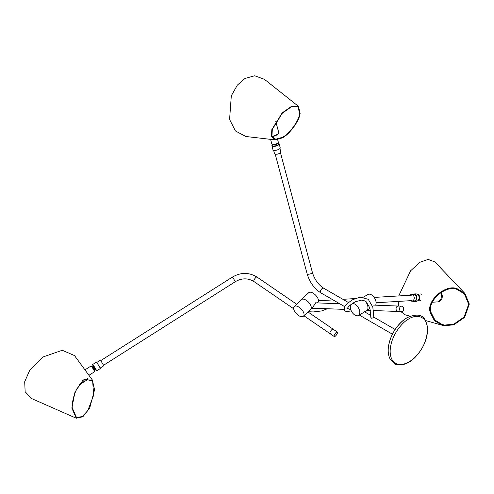 <?xml version="1.0" encoding="UTF-8"?>
<svg xmlns="http://www.w3.org/2000/svg" width="494" height="494" viewBox="0 0 494 494"><rect width="100%" height="100%" fill="white"/><g stroke="black" fill="none" stroke-linecap="round" stroke-linejoin="round"><path stroke-width="0.74" d="M408.853 318.939C414.324 314.913 427.298 313.9 427.557 329.733C427.298 345.868 414.324 359.836 408.853 362.127C403.388 366.153 390.408 367.166 390.155 351.327C390.408 335.198 403.388 321.23 408.853 318.939M350.962 304.532A6.706 3.872 -120 0 0 350.913 310.016A6.706 3.872 -120 0 0 355.038 315.166A6.706 3.872 -120 0 0 358.391 315.499A6.706 3.872 -120 0 0 359.416 310.127A6.706 3.872 -120 0 0 355.038 304.218A6.706 3.872 -120 0 0 352.068 303.711M364.64 311.868L358.391 315.499M364.776 300.704A6.706 3.872 60 0 1 367.505 305.138A6.706 3.872 60 0 1 366.56 310.782A6.706 3.872 -120 0 0 364.751 300.698M369.883 307.953L368.654 309.577L364.665 311.881M373.52 305.088L398.25 306.052A2.717 2.087 92.2 0 0 397.33 306.286A2.717 2.087 92.2 0 0 396.089 309.293A2.717 2.087 92.2 0 0 398.034 311.479A2.717 2.087 92.2 0 0 398.954 311.245M363.312 297.172L368.018 294.455A6.706 3.872 60 0 1 375.668 300.432A6.706 3.872 60 0 1 375.607 305.168M305.107 299.648A6.694 3.365 46.3 0 1 311.226 307.052A6.694 3.365 46.3 0 1 311.226 307.058A6.706 3.372 -133.7 0 0 306.496 300.451A6.706 3.372 -133.7 0 0 305.101 299.648A6.706 3.372 -133.7 0 0 303.687 299.173A6.694 3.365 46.3 0 1 303.699 299.179A6.694 3.365 46.3 0 1 305.107 299.648M303.458 316.216A6.706 3.372 -133.7 0 0 299.284 307.342A6.706 3.372 -133.7 0 0 294.196 306.515A6.706 3.372 -133.7 0 0 298.37 315.388A6.706 3.372 -133.7 0 0 303.458 316.216L310.67 309.324A6.706 3.372 -133.7 0 0 311.226 307.064L311.226 307.064M316.469 302.871L315.993 302.643L312.486 307.589L310.677 309.318A6.706 3.372 -133.7 0 0 310.343 304.631A6.706 3.372 -133.7 0 0 301.414 299.617A6.706 3.372 -133.7 0 0 301.408 299.623A6.706 3.372 -133.7 0 1 303.687 299.173L303.687 299.173M294.196 306.515L308.633 292.72A6.706 3.372 46.3 0 1 317.562 297.734A6.706 3.372 46.3 0 1 317.895 302.421L317.389 302.902M373.427 316.994L373.427 317.858L371.266 318.241L370.864 317.105M307.935 311.936L333.092 329.152A2.717 0.908 124.4 0 0 332.024 329.517A2.717 0.908 124.4 0 0 330.245 331.838A2.717 0.908 124.4 0 0 330.023 333.635A2.717 0.908 124.4 0 0 331.085 333.277M336.253 332.406A2.717 0.908 124.4 0 0 334.475 334.734A2.717 0.908 124.4 0 0 334.247 336.531A2.717 0.908 124.4 0 0 335.315 336.167A2.717 0.908 124.4 0 0 337.093 333.845A2.717 0.908 124.4 0 0 337.316 332.048A2.717 0.908 124.4 0 0 336.253 332.406M337.316 332.048L333.092 329.152A2.717 0.908 124.4 0 0 332.024 329.517A2.717 0.908 124.4 0 0 330.245 331.838A2.717 0.908 124.4 0 0 330.023 333.635L303.921 315.771M400.813 306.422A2.717 2.087 92.2 0 0 399.572 309.429A2.717 2.087 92.2 0 0 401.517 311.615A2.717 2.087 92.2 0 0 402.437 311.381A2.717 2.087 92.2 0 0 403.678 308.373A2.717 2.087 92.2 0 0 401.733 306.187A2.717 2.087 92.2 0 0 400.813 306.422M401.733 306.187L398.25 306.052A2.717 2.087 92.2 0 0 397.33 306.286A2.717 2.087 92.2 0 0 396.089 309.293A2.717 2.087 92.2 0 0 398.034 311.479L373.501 310.528M272.157 136.647A5.706 1.97 -14.9 0 0 276.572 135.078M273.083 144.433A3.748 1.297 -14.9 0 0 273.052 144.452A3.748 1.297 -14.9 0 0 271.922 145.81L272.972 149.756A3.748 1.297 -14.9 0 0 275.306 150.337A3.748 1.297 -14.9 0 0 279.091 149.176A3.748 1.297 -14.9 0 0 280.222 147.823L279.172 143.877A3.748 1.297 -14.9 0 0 277.48 143.266M271.922 145.81A3.748 1.297 -14.9 0 0 274.256 146.391A3.748 1.297 -14.9 0 0 278.036 145.236A3.748 1.297 -14.9 0 0 279.172 143.877M279.913 148.564L280.839 152.041A3.26 1.124 165.1 0 1 279.857 153.22A3.26 1.124 165.1 0 1 276.566 154.227A3.26 1.124 165.1 0 1 274.541 153.72L273.614 150.244M277.165 143.538L277.813 143.717A2.878 0.994 165.1 0 1 277.461 145.143A2.878 0.994 165.1 0 1 273.898 146.057A2.878 0.994 165.1 0 1 273.021 144.995L273.491 144.52M277.677 139.759L278.313 142.155A3.372 1.161 165.1 0 1 277.301 143.371A3.372 1.161 165.1 0 1 273.898 144.409A3.372 1.161 165.1 0 1 271.805 143.89L270.595 139.357M275.282 139.901L245.808 136.48L235.41 130.953L229.593 119.48L231.303 95.817L237.336 85.129L244.987 78.441L254.719 75.767L264.438 79.33L298.438 106.34L300.13 113.268C299.747 120.301 289.533 134.424 282.34 137.875L275.282 139.901L271.434 136.572L271.83 129.607L282.222 112.873L291.787 106.142L298.438 106.34M282.463 137.295C289.41 133.973 299.265 120.338 299.63 113.552L298.006 106.871L291.59 106.679L282.358 113.175L272.324 129.323L271.941 136.041L275.658 139.252L282.463 137.295M274.812 135.936L272.169 136.677L276.714 135.053C278.554 133.88 279.215 132.991 278.69 132.38A6.249 2.155 165.1 0 1 276.807 134.64A6.249 2.155 165.1 0 1 272.04 136.344M398.726 295.943L410.6 270.78L420.098 262.221L428.125 259.406L434.936 261.981L464.94 293.498L469.3 304.063L464.656 317.327L453.819 324.824L444.402 325.7L442.037 325.2L434.387 320.606L430.459 312.912C425.248 301.142 446.644 282.71 457.994 289.194L464.94 293.498M431.182 312.721L434.973 320.149L442.352 324.577L444.643 325.064L453.727 324.218L464.181 316.981L468.664 304.181L464.459 293.986L457.753 289.83C446.798 283.575 426.155 301.365 431.182 312.721M410.162 316.216L405.315 314.851L400.764 311.584M398.565 306.064L398.195 301.42M411.916 294.597A3.748 3.242 86.5 0 1 413.484 294.01A3.748 3.242 86.5 0 1 414.985 294.331A3.748 3.242 86.5 0 1 416.905 298.438A3.748 3.242 86.5 0 1 413.935 301.494A3.748 3.242 86.5 0 1 412.434 301.173A3.748 3.242 86.5 0 1 412.311 301.105M413.484 294.01L415.67 293.881A3.748 3.242 86.5 0 1 417.164 294.202A3.748 3.242 86.5 0 1 419.091 298.308A3.748 3.242 86.5 0 1 416.121 301.365L413.935 301.494M410.063 300.704A3.26 2.816 -93.5 0 0 410.335 300.865A3.26 2.816 -93.5 0 0 411.638 301.142A3.26 2.816 -93.5 0 0 414.225 298.487A3.26 2.816 -93.5 0 0 412.552 294.912A3.26 2.816 -93.5 0 0 411.249 294.634A3.26 2.816 -93.5 0 0 409.717 295.276M411.249 294.634L413.515 294.498A3.26 2.816 86.5 0 1 414.818 294.776A3.26 2.816 86.5 0 1 416.491 298.351A3.26 2.816 86.5 0 1 413.904 301.007L411.638 301.142M417.597 300.846A3.372 2.915 -93.5 0 0 419.807 297.894A3.372 2.915 -93.5 0 0 418.048 294.486A3.372 2.915 -93.5 0 0 417.195 294.214M417.109 294.171L420.382 293.973A3.372 2.915 86.5 0 1 421.734 294.263M76.286 418.233L31.678 398.584L25.145 391.761L24.7 381.72L29.677 370.407L43.268 356.884L62.275 350.271L74.483 355.575L92.341 379.96L94.582 389.741L89.686 408.093L82.893 416.751L76.286 418.233L71.852 408.069L74.971 392.131L83.153 379.905L92.341 379.96M72.223 407.772L76.502 417.584L82.393 416.498L87.864 410.495L93.656 395.181L92.705 381.831L91.989 380.646L84.882 379.404L76.971 388.605C73.754 394.99 72.173 401.375 72.223 407.772M95.787 370.025A3.748 0.315 -122.4 0 0 96.608 370.895L100.27 368.573A3.748 0.315 -122.4 0 0 99.362 366.616A3.748 0.315 -122.4 0 0 97.201 363.281A3.748 0.315 -122.4 0 0 96.25 362.238L92.594 364.56A3.748 0.315 -122.4 0 0 93.026 365.671M96.608 370.895A3.748 0.315 -122.4 0 0 95.706 368.938A3.748 0.315 -122.4 0 0 93.545 365.603A3.748 0.315 -122.4 0 0 92.594 364.56M96.645 362.565L100.307 360.243L101.134 361.151L103.802 365.751L100.14 368.073M95.101 369.747L92.983 366.406L93.045 365.325L96.108 370.154L94.934 369.771L94.298 370.599M87.277 373.044L84.949 369.864L91.106 365.955L91.958 366.888L94.712 371.642L88.932 375.31M87.636 378.515A6.249 0.525 57.6 0 1 87.876 379.392L79.244 384.869M94.255 370.512L91.933 366.851M407.031 317.741A26.62 15.37 120 0 0 404.314 319.538A26.62 15.37 120 0 0 388.401 347.097L388.401 347.097C387.802 352.247 388.537 356.52 390.612 359.916L394.311 363.51C396.589 365.813 401.387 365.393 408.711 362.244C420.487 354.099 426.779 342.966 427.576 328.85C426.316 319.698 423.364 310.535 407.081 317.71L404.314 319.538C395.503 326.701 390.198 335.883 388.401 347.097M348.548 302.575L323.743 288.255A2.717 1.568 120 0 0 322.384 288.391A2.717 1.568 120 0 0 320.612 290.787A2.717 1.568 120 0 0 321.026 292.961C314.289 288.687 309.652 282.296 307.12 273.793L275.226 154.177M323.743 288.255C318.364 284.834 314.573 279.548 312.375 272.392A2.717 0.939 165.1 0 1 311.553 273.373A2.717 0.939 165.1 0 1 308.812 274.213A2.717 0.939 165.1 0 1 307.12 273.793M253.947 281.561C248.037 277.943 241.844 277.968 235.372 281.636L232.458 277.048C240.881 272.219 249.062 272.231 257.016 277.078A2.717 0.908 124.4 0 0 255.948 277.443A2.717 0.908 124.4 0 0 253.817 281.395A2.717 0.908 124.4 0 0 253.947 281.561L293.634 308.731M277.177 143.575A1.995 0.685 -14.9 0 1 276.714 144.47A1.995 0.685 165.1 0 1 274.442 145.1A1.995 0.685 165.1 0 1 273.503 144.557M277.146 143.458L277.19 143.612A1.902 0.655 -14.9 0 1 276.615 144.304A1.902 0.655 165.1 0 1 274.695 144.89A1.902 0.655 165.1 0 1 273.509 144.594L273.472 144.439M276.906 143.581A1.902 0.655 -14.9 0 1 276.498 143.877A1.902 0.655 165.1 0 1 273.738 144.427M276.498 143.76A1.951 0.673 165.1 0 1 274.182 144.378M440.821 292.38A5.588 4.829 86.5 0 1 441.902 298.604A5.588 4.829 86.5 0 1 437.795 301.896L432.367 302.223M94.934 369.771L92.891 366.554L92.502 366.801L94.539 370.018M94.459 370.117L92.86 367.375L91.872 366.776M352.463 303.433L355.371 301.754M376.107 302.748L411.774 300.599M311.918 308.133L344.238 309.386M367.413 310.288L370.395 310.405M315.32 302.822L339.755 303.773M318.5 300.778L333.049 299.901M342.892 299.308L355.001 298.58M374.143 297.425L411.446 295.171M392.427 334.185L359.224 315.018M351.018 310.275L347.504 308.25M344.868 306.731L321.026 292.961M395.144 329.479L373.921 317.222M370.846 315.45L364.245 311.64M312.375 272.392L280.475 152.782M235.372 281.636L103.641 365.208M257.016 277.078L296.622 304.193M232.458 277.048L100.727 360.62M334.247 336.531L330.023 333.635M401.517 311.615L398.034 311.479M373.909 318.136L372.828 307.138L368.24 299.278L360.107 297.153L352.87 299.623C347.801 302.847 345.003 305.49 344.479 307.552L344.201 308.898L344.627 310.393L345.534 311.214L346.986 311.615L351.283 310.874M354.667 302.112C350.456 304.656 348.011 306.83 347.325 308.645L346.992 308.528M370.864 317.722L369.907 308.04L365.9 301.328L361.534 300.105L355.254 301.809M347.35 308.577L348.004 308.54M319.068 308.41L311.103 308.911M288.817 305.434L292.794 308.151M308.145 311.733L313.332 311.942L321.538 310.961L327.429 308.731M275.806 121.573L278.69 132.38M442.037 325.2L425.476 320.532M417.516 300.902L420.789 300.704M440.858 292.355L441.969 298.574L437.795 301.896"/></g></svg>
